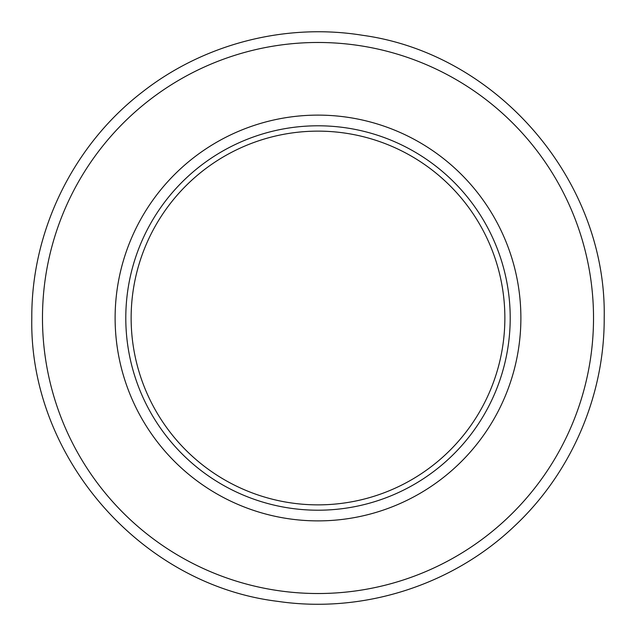 <?xml version="1.0" encoding="UTF-8"?>
<svg xmlns="http://www.w3.org/2000/svg" width="636" height="636" viewBox="0 0 636 636"><rect width="100%" height="100%" fill="white"/><g stroke="black" fill="none" stroke-linecap="round" stroke-linejoin="round"><path stroke-width="0.95" d="M115.116 318A202.884 202.884 0 0 1 318 115.116A202.884 202.884 0 0 1 520.884 318A202.884 202.884 0 0 1 318 520.884A202.884 202.884 0 0 1 115.116 318M510.207 318A192.207 192.207 0 0 0 318 125.793A192.207 192.207 0 0 0 125.793 318A192.207 192.207 0 0 0 318 510.207A192.207 192.207 0 0 0 510.207 318M131.135 318A186.865 186.865 0 0 1 318 131.135A186.865 186.865 0 0 1 504.865 318A186.865 186.865 0 0 1 318 504.865A186.865 186.865 0 0 1 131.135 318M42.477 318A275.523 275.523 0 0 0 318 593.523A275.523 275.523 0 0 0 593.523 318A275.523 275.523 0 0 0 318 42.477A275.523 275.523 0 0 0 42.477 318M31.8 318C28.962 456.33 140.325 584.667 277.678 601.346C362.369 613.907 451.846 585.605 513.92 526.632C571.056 473.462 604.55 396.053 604.2 318C606.935 181.276 498.242 54.012 362.774 35.322C285.739 22.761 204.045 43.741 142.583 91.854C73.41 144.841 31.259 230.868 31.8 318"/></g></svg>
